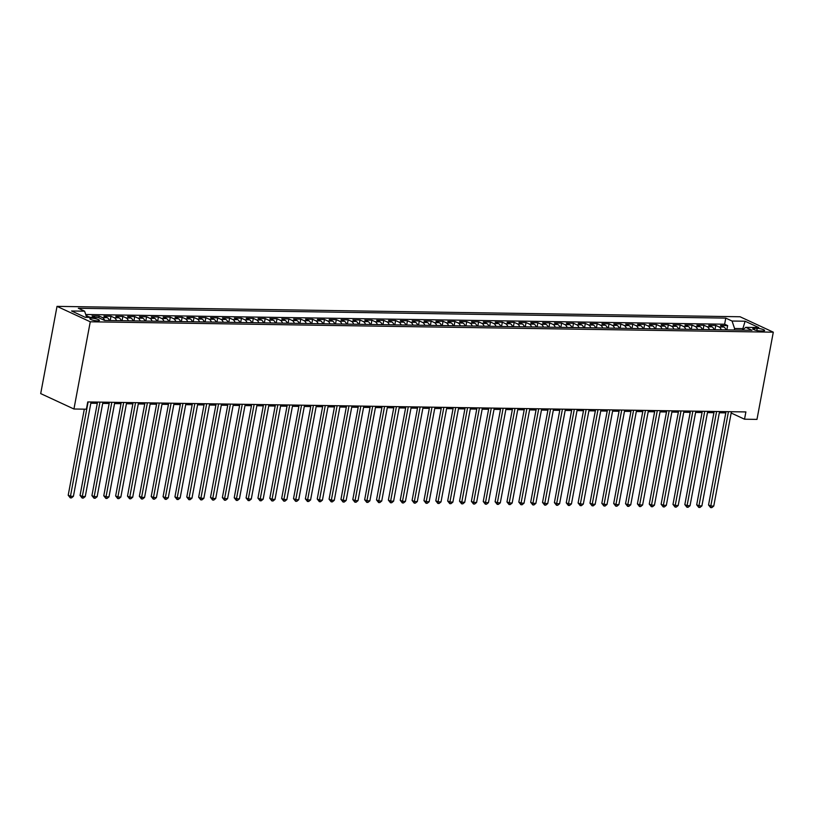 <?xml version="1.0" encoding="UTF-8"?>
<svg xmlns="http://www.w3.org/2000/svg" width="814" height="814" viewBox="0 0 814 814"><rect width="100%" height="100%" fill="white"/><g stroke="black" fill="none" stroke-linecap="round" stroke-linejoin="round"><path stroke-width="1.22" d="M97.507 320.889A4.843 1.007 10.6 0 0 99.389 320.441A4.843 1.007 10.6 0 0 96.835 319.037A4.843 1.007 10.6 0 0 91.758 318.223A4.843 1.007 10.6 0 0 89.876 318.661A4.843 1.007 10.6 0 0 92.43 320.065A4.843 1.007 10.6 0 0 97.507 320.889M90.262 321.784L73.942 409.004L40.7 393.6L57.021 306.369L740.058 316.758L773.3 332.173L90.262 321.784L57.021 306.369M726.017 329.874A6.054 3.755 -89.1 0 0 723.809 327.024L720.532 325.508L727.645 325.61L726.841 329.894M721.275 329.802A6.054 3.755 -89.1 0 0 719.067 326.953L715.781 325.437L714.987 329.711M715.781 325.437L708.668 325.325L711.945 326.841A6.054 3.755 -89.1 0 1 714.163 329.701M702.299 329.517A6.054 3.755 -89.1 0 0 700.091 326.668L696.815 325.142L703.927 325.254L703.123 329.528M690.445 329.334A6.054 3.755 -89.1 0 0 688.237 326.485L684.95 324.969L692.073 325.071L691.269 329.355M678.591 329.161A6.054 3.755 -89.1 0 0 676.373 326.302L673.097 324.786L680.209 324.888L679.405 329.171M666.727 328.978A6.054 3.755 -89.1 0 0 664.519 326.119L661.233 324.603L668.355 324.715L667.551 328.988M654.873 328.795A6.054 3.755 -89.1 0 0 652.655 325.946L649.379 324.42L656.491 324.532L655.697 328.805M643.009 328.612A6.054 3.755 -89.1 0 0 640.801 325.763L637.525 324.247L644.637 324.348L643.833 328.632M631.155 328.439A6.054 3.755 -89.1 0 0 628.937 325.58L625.661 324.064L632.773 324.176L631.979 328.449M619.291 328.256A6.054 3.755 -89.1 0 0 617.083 325.407L613.807 323.88L620.919 323.992L620.115 328.266M607.437 328.073A6.054 3.755 -89.1 0 0 605.229 325.224L601.943 323.697L609.065 323.809L608.261 328.083M595.583 327.9A6.054 3.755 -89.1 0 0 593.365 325.04L590.089 323.524L597.201 323.626L596.397 327.91M583.719 327.716A6.054 3.755 -89.1 0 0 581.511 324.857L578.225 323.341L585.347 323.453L584.544 327.727M571.866 327.533A6.054 3.755 -89.1 0 0 569.647 324.684L566.371 323.158L573.483 323.27L572.69 327.543M560.001 327.35A6.054 3.755 -89.1 0 0 557.794 324.501L554.517 322.985L561.629 323.087L560.826 327.37M548.148 327.177A6.054 3.755 -89.1 0 0 545.929 324.318L542.653 322.802L549.765 322.914L548.972 327.187M536.284 326.994A6.054 3.755 -89.1 0 0 534.076 324.145L530.799 322.619L537.912 322.731L537.108 327.004M524.43 326.811A6.054 3.755 -89.1 0 0 522.222 323.962L518.935 322.436L526.058 322.548L525.254 326.821M512.576 326.628A6.054 3.755 -89.1 0 0 510.358 323.779L507.081 322.263L514.194 322.364L513.39 326.648M500.712 326.455A6.054 3.755 -89.1 0 0 498.504 323.596L495.217 322.079L502.34 322.191L501.536 326.465M488.858 326.272A6.054 3.755 -89.1 0 0 486.64 323.423L483.363 321.896L490.476 322.008L489.682 326.282M476.994 326.088A6.054 3.755 -89.1 0 0 474.786 323.239L471.51 321.723L478.622 321.825L477.818 326.109M465.14 325.915A6.054 3.755 -89.1 0 0 462.922 323.056L459.645 321.54L466.758 321.642L465.964 325.926M453.276 325.732A6.054 3.755 -89.1 0 0 451.068 322.873L447.792 321.357L454.904 321.469L454.1 325.742M441.422 325.549A6.054 3.755 -89.1 0 0 439.214 322.7L435.928 321.174L443.05 321.286L442.246 325.559M429.568 325.366A6.054 3.755 -89.1 0 0 427.35 322.517L424.074 321.001L431.186 321.103L430.382 325.386M417.704 325.193A6.054 3.755 -89.1 0 0 415.496 322.334L412.21 320.818L419.332 320.93L418.528 325.203M405.85 325.01A6.054 3.755 -89.1 0 0 403.632 322.161L400.356 320.635L407.468 320.747L406.674 325.02M393.986 324.827A6.054 3.755 -89.1 0 0 391.778 321.978L388.502 320.451L395.614 320.563L394.81 324.837M382.132 324.654A6.054 3.755 -89.1 0 0 379.914 321.795L376.638 320.278L383.75 320.38L382.956 324.664M370.268 324.471A6.054 3.755 -89.1 0 0 368.06 321.611L364.784 320.095L371.896 320.207L371.092 324.481M358.414 324.287A6.054 3.755 -89.1 0 0 356.196 321.438L352.92 319.912L360.032 320.024L359.239 324.298M346.561 324.104A6.054 3.755 -89.1 0 0 344.342 321.255L341.066 319.739L348.178 319.841L347.375 324.125M334.696 323.931A6.054 3.755 -89.1 0 0 332.488 321.072L329.202 319.556L336.324 319.668L335.521 323.941M322.843 323.748A6.054 3.755 -89.1 0 0 320.624 320.899L317.348 319.373L324.46 319.485L323.667 323.758M310.979 323.565A6.054 3.755 -89.1 0 0 308.771 320.716L305.484 319.19L312.607 319.302L311.803 323.575M299.125 323.382A6.054 3.755 -89.1 0 0 296.907 320.533L293.63 319.017L300.742 319.119L299.949 323.402M287.261 323.209A6.054 3.755 -89.1 0 0 285.053 320.35L281.776 318.834L288.889 318.946L288.085 323.219M275.407 323.026A6.054 3.755 -89.1 0 0 273.189 320.177L269.912 318.65L277.025 318.762L276.231 323.036M263.543 322.843A6.054 3.755 -89.1 0 0 261.335 319.994L258.058 318.478L265.171 318.579L264.367 322.863M251.689 322.67A6.054 3.755 -89.1 0 0 249.481 319.81L246.194 318.294L253.317 318.396L252.513 322.68M239.835 322.486A6.054 3.755 -89.1 0 0 237.617 319.627L234.34 318.111L241.453 318.223L240.649 322.497M227.971 322.303A6.054 3.755 -89.1 0 0 225.763 319.454L222.476 317.928L229.599 318.04L228.795 322.313M216.117 322.12A6.054 3.755 -89.1 0 0 213.899 319.271L210.623 317.755L217.735 317.857L216.941 322.141M204.253 321.947A6.054 3.755 -89.1 0 0 202.045 319.088L198.769 317.572L205.881 317.684L205.077 321.957M192.399 321.764A6.054 3.755 -89.1 0 0 190.181 318.915L186.905 317.389L194.017 317.501L193.223 321.774M180.535 321.581A6.054 3.755 -89.1 0 0 178.327 318.732L175.051 317.206L182.163 317.318L181.359 321.591M168.681 321.408A6.054 3.755 -89.1 0 0 166.473 318.549L163.187 317.033L170.309 317.134L169.505 321.418M156.827 321.225A6.054 3.755 -89.1 0 0 154.609 318.366L151.333 316.849L158.445 316.961L157.641 321.235M144.963 321.042A6.054 3.755 -89.1 0 0 142.755 318.193L139.469 316.666L146.591 316.778L145.787 321.052M133.109 320.858A6.054 3.755 -89.1 0 0 130.891 318.009L127.615 316.493L134.727 316.595L133.934 320.879M121.245 320.685A6.054 3.755 -89.1 0 0 119.037 317.826L115.761 316.31L122.873 316.422L122.069 320.696M109.391 320.502A6.054 3.755 -89.1 0 0 107.173 317.653L103.897 316.127L111.009 316.239L110.216 320.513M95.319 317.47L92.043 315.944L99.155 316.056L98.83 317.775M731.176 413.013L744.525 419.21L745.889 411.935L87.749 401.933L86.396 409.198L73.942 409.004M757.213 328.378L754.598 328.337A4.691 0.977 10.6 0 0 752.777 328.764A4.691 0.977 10.6 0 0 755.26 330.128A4.691 0.977 10.6 0 0 760.174 330.922L762.779 330.962A4.691 0.977 10.6 0 0 764.6 330.535A4.691 0.977 10.6 0 0 762.128 329.171A4.691 0.977 10.6 0 0 757.213 328.378L756.817 330.515M84.605 311.182L71.561 310.989L85.216 317.318L98.26 317.511L104.548 320.431L752.014 330.27L745.716 327.36L742.592 330.128L742.867 328.632L734.574 328.51L732.061 321.031L725.773 318.111L78.317 308.272L84.605 311.182L86.66 317.338M732.061 321.031L745.105 321.225L758.76 327.554L745.716 327.36M727.645 325.61L724.633 324.216L85.714 314.499M90.578 317.399L86.172 315.863M99.155 316.056L102.432 317.572A6.054 3.755 90.9 0 1 104.65 320.431M111.009 316.239L114.296 317.755A6.054 3.755 90.9 0 1 116.504 320.614M122.873 316.422L126.15 317.938A6.054 3.755 90.9 0 1 128.368 320.787M134.727 316.595L138.014 318.121A6.054 3.755 90.9 0 1 140.222 320.97M146.591 316.778L149.868 318.294A6.054 3.755 90.9 0 1 152.076 321.154M158.445 316.961L161.721 318.478A6.054 3.755 90.9 0 1 163.94 321.327M170.309 317.134L173.585 318.661A6.054 3.755 90.9 0 1 175.793 321.51M182.163 317.318L185.439 318.844A6.054 3.755 90.9 0 1 187.658 321.693M194.017 317.501L197.303 319.017A6.054 3.755 90.9 0 1 199.511 321.876M205.881 317.684L209.157 319.2A6.054 3.755 90.9 0 1 211.375 322.049M217.735 317.857L221.021 319.383A6.054 3.755 90.9 0 1 223.229 322.232M229.599 318.04L232.875 319.556A6.054 3.755 90.9 0 1 235.083 322.415M241.453 318.223L244.729 319.739A6.054 3.755 90.9 0 1 246.947 322.598M253.317 318.396L256.593 319.922A6.054 3.755 90.9 0 1 258.801 322.771M265.171 318.579L268.447 320.106A6.054 3.755 90.9 0 1 270.665 322.954M277.025 318.762L280.311 320.278A6.054 3.755 90.9 0 1 282.519 323.138M288.889 318.946L292.165 320.462A6.054 3.755 90.9 0 1 294.383 323.311M300.742 319.119L304.029 320.645A6.054 3.755 90.9 0 1 306.237 323.494M312.607 319.302L315.883 320.818A6.054 3.755 90.9 0 1 318.091 323.677M324.46 319.485L327.737 321.001A6.054 3.755 90.9 0 1 329.955 323.86M336.324 319.668L339.601 321.184A6.054 3.755 90.9 0 1 341.809 324.033M348.178 319.841L351.455 321.367A6.054 3.755 90.9 0 1 353.673 324.216M360.032 320.024L363.319 321.54A6.054 3.755 90.9 0 1 365.527 324.399M371.896 320.207L375.173 321.723A6.054 3.755 90.9 0 1 377.391 324.572M383.75 320.38L387.037 321.906A6.054 3.755 90.9 0 1 389.245 324.755M395.614 320.563L398.891 322.09A6.054 3.755 90.9 0 1 401.109 324.939M407.468 320.747L410.744 322.263A6.054 3.755 90.9 0 1 412.963 325.122M419.332 320.93L422.608 322.446A6.054 3.755 90.9 0 1 424.816 325.295M431.186 321.103L434.462 322.629A6.054 3.755 90.9 0 1 436.68 325.478M443.05 321.286L446.326 322.802A6.054 3.755 90.9 0 1 448.534 325.661M454.904 321.469L458.18 322.985A6.054 3.755 90.9 0 1 460.398 325.844M466.758 321.642L470.044 323.168A6.054 3.755 90.9 0 1 472.252 326.017M478.622 321.825L481.898 323.351A6.054 3.755 90.9 0 1 484.116 326.2M490.476 322.008L493.752 323.524A6.054 3.755 90.9 0 1 495.97 326.383M502.34 322.191L505.616 323.707A6.054 3.755 90.9 0 1 507.824 326.556M514.194 322.364L517.47 323.891A6.054 3.755 90.9 0 1 519.688 326.74M526.058 322.548L529.334 324.064A6.054 3.755 90.9 0 1 531.542 326.923M537.912 322.731L541.188 324.247A6.054 3.755 90.9 0 1 543.406 327.106M549.765 322.914L553.052 324.43A6.054 3.755 90.9 0 1 555.26 327.279M561.629 323.087L564.906 324.613A6.054 3.755 90.9 0 1 567.124 327.462M573.483 323.27L576.77 324.786A6.054 3.755 90.9 0 1 578.978 327.645M585.347 323.453L588.624 324.969A6.054 3.755 90.9 0 1 590.832 327.818M597.201 323.626L600.478 325.152A6.054 3.755 90.9 0 1 602.696 328.001M609.065 323.809L612.342 325.335A6.054 3.755 90.9 0 1 614.55 328.184M620.919 323.992L624.196 325.508A6.054 3.755 90.9 0 1 626.414 328.368M632.773 324.176L636.06 325.692A6.054 3.755 90.9 0 1 638.268 328.541M644.637 324.348L647.913 325.875A6.054 3.755 90.9 0 1 650.132 328.724M656.491 324.532L659.778 326.048A6.054 3.755 90.9 0 1 661.986 328.907M668.355 324.715L671.631 326.231A6.054 3.755 90.9 0 1 673.839 329.09M680.209 324.888L683.485 326.414A6.054 3.755 90.9 0 1 685.703 329.263M692.073 325.071L695.349 326.597A6.054 3.755 90.9 0 1 697.557 329.446M703.927 325.254L707.203 326.77A6.054 3.755 90.9 0 1 709.421 329.629M734.289 330.006L734.574 328.51M744.525 419.21L756.979 419.393L773.3 332.173M90.832 403.225L97.293 403.327M102.696 403.408L109.157 403.5M114.55 403.581L121.011 403.683M126.414 403.764L132.875 403.866M138.268 403.948L144.729 404.039M150.132 404.12L156.583 404.222M161.986 404.304L168.447 404.405M173.84 404.487L180.301 404.589M185.704 404.67L192.165 404.762M197.558 404.843L204.019 404.945M209.422 405.026L215.883 405.128M221.276 405.209L227.737 405.301M233.14 405.392L239.591 405.484M244.994 405.565L251.455 405.667M256.848 405.748L263.309 405.85M268.712 405.932L275.173 406.023M280.565 406.105L287.027 406.206M292.43 406.288L298.891 406.389M304.283 406.471L310.745 406.573M316.147 406.654L322.598 406.746M328.001 406.827L334.462 406.929M339.855 407.01L346.316 407.112M351.719 407.193L358.18 407.285M363.573 407.366L370.034 407.468M375.437 407.549L381.898 407.651M387.291 407.733L393.752 407.834M399.155 407.916L405.606 408.007M411.009 408.089L417.47 408.19M422.863 408.272L429.324 408.374M434.727 408.455L441.188 408.547M446.581 408.638L453.042 408.73M458.445 408.811L464.906 408.913M470.299 408.994L476.76 409.096M482.163 409.177L488.624 409.269M494.017 409.35L500.478 409.452M505.881 409.534L512.332 409.635M517.735 409.717L524.196 409.818M529.588 409.9L536.05 409.991M541.452 410.073L547.914 410.175M553.306 410.256L559.767 410.358M565.17 410.439L571.631 410.531M577.024 410.612L583.485 410.714M588.888 410.795L595.339 410.897M600.742 410.978L607.203 411.08M612.596 411.162L619.057 411.253M624.46 411.335L630.921 411.436M636.314 411.518L642.775 411.619M648.178 411.701L654.639 411.792M660.032 411.884L666.493 411.976M671.896 412.057L678.347 412.159M683.75 412.24L690.211 412.342M695.604 412.423L702.065 412.515M707.468 412.596L713.929 412.698M719.322 412.779L725.783 412.881M743.793 329.06L742.867 328.632L745.105 321.225M724.633 324.216L725.773 318.111M87.302 315.873L87.027 317.338M726.017 411.64L708.546 504.975L710.795 506.023L728.449 411.67M713.756 506.064L711.843 507.631L710.653 507.61L710.795 506.023L713.756 506.064L731.42 411.721M710.653 507.61L708.546 504.975M714.163 411.457L696.692 504.802L698.941 505.84L716.595 411.487M701.902 505.881L699.979 507.448L698.799 507.427L698.941 505.84L701.902 505.881L719.556 411.538M698.799 507.427L696.692 504.802M702.299 411.274L684.828 504.619L687.077 505.657L704.731 411.314M690.038 505.708L688.125 507.264L686.945 507.244L687.077 505.657L690.038 505.708L707.702 411.355M686.945 507.244L684.828 504.619M690.445 411.09L672.975 504.436L675.223 505.474L692.877 411.131M678.184 505.525L676.271 507.091L675.081 507.071L675.223 505.474L678.184 505.525L695.838 411.172M675.081 507.071L672.975 504.436M678.581 410.917L661.11 504.253L663.359 505.301L681.013 410.948M666.33 505.341L664.407 506.908L663.227 506.888L663.359 505.301L666.33 505.341L683.984 410.999M663.227 506.888L661.11 504.253M666.727 410.734L649.257 504.08L651.505 505.118L669.159 410.775M654.466 505.158L652.553 506.725L651.363 506.705L651.505 505.118L654.466 505.158L672.12 410.816M651.363 506.705L649.257 504.08M654.863 410.551L637.403 503.897L639.641 504.934L657.305 410.592M642.612 504.985L640.689 506.542L639.509 506.532L639.641 504.934L642.612 504.985L660.266 410.632M639.509 506.532L637.403 503.897M643.009 410.368L625.539 503.713L627.787 504.761L645.441 410.409M630.748 504.802L628.835 506.369L627.645 506.349L627.787 504.761L630.748 504.802L648.412 410.459M627.645 506.349L625.539 503.713M631.155 410.195L613.685 503.53L615.923 504.578L633.587 410.225M618.894 504.619L616.971 506.186L615.791 506.166L615.923 504.578L618.894 504.619L636.548 410.276M615.791 506.166L613.685 503.53M619.291 410.012L601.821 503.357L604.069 504.395L621.723 410.053M607.03 504.436L605.117 506.003L603.927 505.982L604.069 504.395L607.03 504.436L624.694 410.093M603.927 505.982L601.821 503.357M607.437 409.829L589.967 503.174L592.216 504.212L609.869 409.869M595.176 504.263L593.264 505.82L592.073 505.809L592.216 504.212L595.176 504.263L612.83 409.91M592.073 505.809L589.967 503.174M595.573 409.656L578.103 502.991L580.351 504.039L598.005 409.686M583.323 504.08L581.399 505.647L580.219 505.626L580.351 504.039L583.323 504.08L600.976 409.737M580.219 505.626L578.103 502.991M583.719 409.473L566.249 502.818L568.498 503.856L586.151 409.513M571.459 503.897L569.546 505.463L568.355 505.443L568.498 503.856L571.459 503.897L589.112 409.554M568.355 505.443L566.249 502.818M571.855 409.289L554.395 502.635L556.634 503.673L574.297 409.33M559.605 503.724L557.682 505.28L556.501 505.27L556.634 503.673L559.605 503.724L577.258 409.371M556.501 505.27L554.395 502.635M560.001 409.106L542.531 502.452L544.78 503.49L562.433 409.147M547.741 503.54L545.828 505.107L544.637 505.087L544.78 503.49L547.741 503.54L565.404 409.198M544.637 505.087L542.531 502.452M548.148 408.933L530.677 502.269L532.916 503.317L550.579 408.964M535.887 503.357L533.964 504.924L532.783 504.904L532.916 503.317L535.887 503.357L553.54 409.015M532.783 504.904L530.677 502.269M536.284 408.75L518.813 502.096L521.062 503.133L538.715 408.791M524.023 503.174L522.11 504.741L520.919 504.721L521.062 503.133L524.023 503.174L541.686 408.832M520.919 504.721L518.813 502.096M524.43 408.567L506.959 501.912L509.208 502.95L526.861 408.608M512.169 503.001L510.256 504.558L509.065 504.548L509.208 502.95L512.169 503.001L529.822 408.648M509.065 504.548L506.959 501.912M512.566 408.394L495.095 501.729L497.344 502.777L514.997 408.425M500.315 502.818L498.392 504.385L497.212 504.365L497.344 502.777L500.315 502.818L517.969 408.475M497.212 504.365L495.095 501.729M500.712 408.211L483.241 501.556L485.49 502.594L503.144 408.241M488.451 502.635L486.538 504.202L485.348 504.181L485.49 502.594L488.451 502.635L506.105 408.292M485.348 504.181L483.241 501.556M488.848 408.028L471.387 501.373L473.626 502.411L491.29 408.068M476.597 502.462L474.674 504.019L473.494 503.998L473.626 502.411L476.597 502.462L494.251 408.109M473.494 503.998L471.387 501.373M476.994 407.845L459.523 501.19L461.772 502.228L479.426 407.885M464.733 502.279L462.82 503.846L461.63 503.825L461.772 502.228L464.733 502.279L482.397 407.926M461.63 503.825L459.523 501.19M465.14 407.672L447.669 501.007L449.908 502.055L467.572 407.702M452.879 502.096L450.956 503.663L449.776 503.642L449.908 502.055L452.879 502.096L470.533 407.753M449.776 503.642L447.669 501.007M453.276 407.488L435.805 500.834L438.054 501.872L455.708 407.529M441.015 501.912L439.102 503.479L437.912 503.459L438.054 501.872L441.015 501.912L458.679 407.57M437.912 503.459L435.805 500.834M441.422 407.305L423.952 500.651L426.2 501.689L443.854 407.346M429.161 501.739L427.248 503.296L426.058 503.286L426.2 501.689L429.161 501.739L446.815 407.387M426.058 503.286L423.952 500.651M429.558 407.132L412.088 500.468L414.336 501.516L431.99 407.163M417.307 501.556L415.384 503.123L414.204 503.103L414.336 501.516L417.307 501.556L434.961 407.214M414.204 503.103L412.088 500.468M417.704 406.949L400.234 500.284L402.482 501.332L420.136 406.98M405.443 501.373L403.53 502.94L402.34 502.92L402.482 501.332L405.443 501.373L423.097 407.031M402.34 502.92L400.234 500.284M405.84 406.766L388.38 500.111L390.618 501.149L408.282 406.807M393.589 501.19L391.666 502.757L390.486 502.737L390.618 501.149L393.589 501.19L411.243 406.847M390.486 502.737L388.38 500.111M393.986 406.583L376.516 499.928L378.764 500.966L396.418 406.624M381.725 501.017L379.812 502.574L378.622 502.564L378.764 500.966L381.725 501.017L399.379 406.664M378.622 502.564L376.516 499.928M382.132 406.41L364.662 499.745L366.9 500.793L384.564 406.44M369.871 500.834L367.948 502.401L366.768 502.38L366.9 500.793L369.871 500.834L387.525 406.491M366.768 502.38L364.662 499.745M370.268 406.227L352.798 499.572L355.046 500.61L372.7 406.267M358.007 500.651L356.094 502.218L354.904 502.197L355.046 500.61L358.007 500.651L375.671 406.308M354.904 502.197L352.798 499.572M358.414 406.044L340.944 499.389L343.193 500.427L360.846 406.084M346.154 500.478L344.241 502.035L343.05 502.024L343.193 500.427L346.154 500.478L363.807 406.125M343.05 502.024L340.944 499.389M346.55 405.86L329.08 499.206L331.329 500.244L348.982 405.901M334.289 500.295L332.377 501.862L331.196 501.841L331.329 500.244L334.289 500.295L351.953 405.952M331.196 501.841L329.08 499.206M334.696 405.687L317.226 499.023L319.475 500.071L337.128 405.718M322.436 500.111L320.523 501.678L319.332 501.658L319.475 500.071L322.436 500.111L340.089 405.769M319.332 501.658L317.226 499.023M322.832 405.504L305.372 498.85L307.611 499.888L325.274 405.545M310.582 499.928L308.659 501.495L307.478 501.475L307.611 499.888L310.582 499.928L328.235 405.586M307.478 501.475L305.372 498.85M310.979 405.321L293.508 498.667L295.757 499.704L313.41 405.362M298.718 499.755L296.805 501.312L295.614 501.302L295.757 499.704L298.718 499.755L316.371 405.403M295.614 501.302L293.508 498.667M299.114 405.148L281.654 498.483L283.893 499.531L301.556 405.179M286.864 499.572L284.941 501.139L283.76 501.119L283.893 499.531L286.864 499.572L304.517 405.23M283.76 501.119L281.654 498.483M287.261 404.965L269.79 498.31L272.039 499.348L289.692 404.996M275 499.389L273.087 500.956L271.896 500.936L272.039 499.348L275 499.389L292.664 405.046M271.896 500.936L269.79 498.31M275.407 404.782L257.936 498.127L260.185 499.165L277.839 404.823M263.146 499.216L261.233 500.773L260.042 500.752L260.185 499.165L263.146 499.216L280.799 404.863M260.042 500.752L257.936 498.127M263.543 404.599L246.072 497.944L248.321 498.982L265.974 404.639M251.282 499.033L249.369 500.6L248.189 500.579L248.321 498.982L251.282 499.033L268.946 404.68M248.189 500.579L246.072 497.944M251.689 404.426L234.218 497.761L236.467 498.809L254.121 404.456M239.428 498.85L237.515 500.417L236.325 500.396L236.467 498.809L239.428 498.85L257.082 404.507M236.325 500.396L234.218 497.761M239.825 404.243L222.364 497.588L224.603 498.626L242.267 404.283M227.574 498.667L225.651 500.234L224.471 500.213L224.603 498.626L227.574 498.667L245.228 404.324M224.471 500.213L222.364 497.588M227.971 404.059L210.5 497.405L212.749 498.443L230.403 404.1M215.71 498.494L213.797 500.05L212.607 500.04L212.749 498.443L215.71 498.494L233.364 404.141M212.607 500.04L210.5 497.405M216.107 403.886L198.647 497.222L200.885 498.27L218.549 403.917M203.856 498.31L201.933 499.877L200.753 499.857L200.885 498.27L203.856 498.31L221.51 403.968M200.753 499.857L198.647 497.222M204.253 403.703L186.782 497.039L189.031 498.087L206.685 403.734M191.992 498.127L190.079 499.694L188.889 499.674L189.031 498.087L191.992 498.127L209.656 403.785M188.889 499.674L186.782 497.039M192.399 403.52L174.929 496.866L177.177 497.903L194.831 403.561M180.138 497.954L178.215 499.511L177.035 499.491L177.177 497.903L180.138 497.954L197.792 403.602M177.035 499.491L174.929 496.866M180.535 403.337L163.065 496.682L165.313 497.72L182.967 403.378M168.274 497.771L166.361 499.328L165.181 499.318L165.313 497.72L168.274 497.771L185.938 403.418M165.181 499.318L163.065 496.682M168.681 403.164L151.211 496.499L153.459 497.547L171.113 403.195M156.42 497.588L154.507 499.155L153.317 499.135L153.459 497.547L156.42 497.588L174.074 403.245M153.317 499.135L151.211 496.499M156.817 402.981L139.357 496.326L141.595 497.364L159.259 403.022M144.566 497.405L142.643 498.972L141.463 498.951L141.595 497.364L144.566 497.405L162.22 403.062M141.463 498.951L139.357 496.326M144.963 402.798L127.493 496.143L129.741 497.181L147.395 402.838M132.702 497.232L130.789 498.789L129.599 498.779L129.741 497.181L132.702 497.232L150.356 402.879M129.599 498.779L127.493 496.143M133.099 402.615L115.639 495.96L117.877 496.998L135.541 402.655M120.848 497.049L118.925 498.616L117.745 498.595L117.877 496.998L120.848 497.049L138.502 402.706M117.745 498.595L115.639 495.96M121.245 402.442L103.775 495.777L106.024 496.825L123.677 402.472M108.984 496.866L107.072 498.433L105.881 498.412L106.024 496.825L108.984 496.866L126.648 402.523M105.881 498.412L103.775 495.777M109.391 402.258L91.921 495.604L94.17 496.642L111.823 402.299M97.131 496.682L95.207 498.249L94.027 498.229L94.17 496.642L97.131 496.682L114.784 402.34M94.027 498.229L91.921 495.604M97.527 402.075L80.057 495.421L82.306 496.459L99.959 402.116M85.267 496.509L83.354 498.066L82.173 498.056L82.306 496.459L85.267 496.509L102.93 402.157M82.173 498.056L80.057 495.421M84.31 409.167L68.203 495.238L70.452 496.286L88.105 401.933M73.413 496.326L71.5 497.893L70.309 497.873L70.452 496.286L73.413 496.326L91.066 401.984M70.309 497.873L68.203 495.238M719.067 326.953L723.809 327.024M102.432 317.572L107.173 317.653M114.296 317.755L119.037 317.826M126.15 317.938L130.891 318.009M138.014 318.121L142.755 318.193M149.868 318.294L154.609 318.366M161.721 318.478L166.473 318.549M173.585 318.661L178.327 318.732M185.439 318.844L190.181 318.915M197.303 319.017L202.045 319.088M209.157 319.2L213.899 319.271M221.021 319.383L225.763 319.454M232.875 319.556L237.617 319.627M244.729 319.739L249.481 319.81M256.593 319.922L261.335 319.994M268.447 320.106L273.189 320.177M280.311 320.278L285.053 320.35M292.165 320.462L296.907 320.533M304.029 320.645L308.771 320.716M315.883 320.818L320.624 320.899M327.737 321.001L332.488 321.072M339.601 321.184L344.342 321.255M351.455 321.367L356.196 321.438M363.319 321.54L368.06 321.611M375.173 321.723L379.914 321.795M387.037 321.906L391.778 321.978M398.891 322.09L403.632 322.161M410.744 322.263L415.496 322.334M422.608 322.446L427.35 322.517M434.462 322.629L439.214 322.7M446.326 322.802L451.068 322.873M458.18 322.985L462.922 323.056M470.044 323.168L474.786 323.239M481.898 323.351L486.64 323.423M493.752 323.524L498.504 323.596M505.616 323.707L510.358 323.779M517.47 323.891L522.222 323.962M529.334 324.064L534.076 324.145M541.188 324.247L545.929 324.318M553.052 324.43L557.794 324.501M564.906 324.613L569.647 324.684M576.77 324.786L581.511 324.857M588.624 324.969L593.365 325.04M600.478 325.152L605.229 325.224M612.342 325.335L617.083 325.407M624.196 325.508L628.937 325.58M636.06 325.692L640.801 325.763M647.913 325.875L652.655 325.946M659.778 326.048L664.519 326.119M671.631 326.231L676.373 326.302M683.485 326.414L688.237 326.485M695.349 326.597L700.091 326.668M707.203 326.77L711.945 326.841M754.324 329.823L754.598 328.337"/></g></svg>
